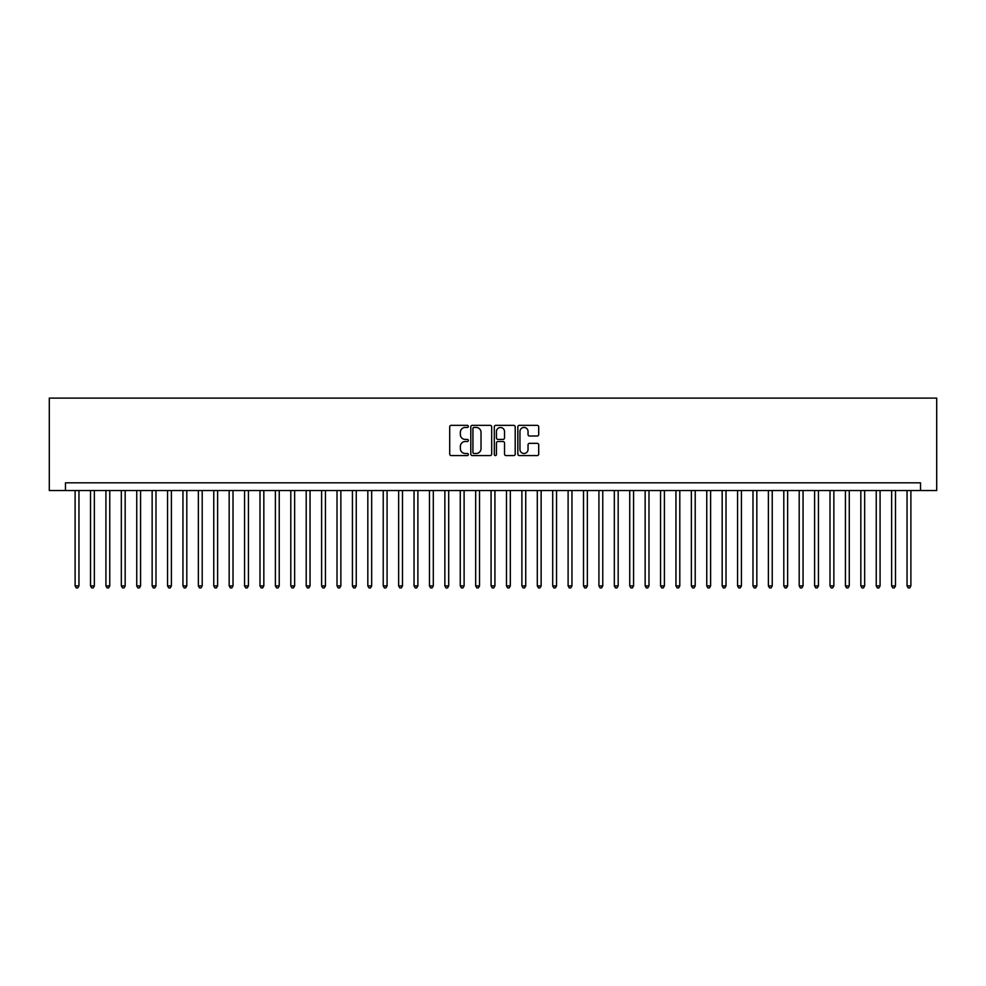 <?xml version="1.0" encoding="UTF-8"?>
<svg xmlns="http://www.w3.org/2000/svg" width="986" height="986" viewBox="0 0 986 986"><rect width="100%" height="100%" fill="white"/><g stroke="black" fill="none" stroke-linecap="round" stroke-linejoin="round"><path stroke-width="1.48" d="M468.35 426.396A1.06 1.06 0 0 0 467.29 425.348L451.231 425.348A1.516 1.516 0 0 0 449.715 426.852L449.715 454.078A1.516 1.516 0 0 0 451.231 455.581L467.29 455.581A1.06 1.06 0 0 0 468.35 454.534A1.06 1.06 0 0 0 467.29 453.474L465.207 453.474A4.844 4.844 0 0 1 460.376 448.63L460.376 446.362A4.844 4.844 0 0 1 465.207 441.518L467.29 441.518A1.06 1.06 0 0 0 468.35 440.459A1.06 1.06 0 0 0 467.29 439.411L465.207 439.411A4.844 4.844 0 0 1 460.376 434.567L460.376 432.299A4.844 4.844 0 0 1 465.207 427.456L467.29 427.456A1.06 1.06 0 0 0 468.35 426.396M537.197 436.009A1.516 1.516 0 0 0 538.701 434.493L538.701 426.852A1.516 1.516 0 0 0 537.197 425.348L519.351 425.348A1.516 1.516 0 0 0 517.835 426.852L517.835 454.078A1.516 1.516 0 0 0 519.351 455.581L537.197 455.581A1.516 1.516 0 0 0 538.701 454.078L538.701 444.846A1.516 1.516 0 0 0 537.197 443.343L529.556 443.343A1.516 1.516 0 0 0 528.04 444.846L528.04 449.419A4.043 4.043 0 0 1 523.997 453.474A4.043 4.043 0 0 1 519.955 449.419L519.955 431.511A4.043 4.043 0 0 1 523.997 427.456A4.043 4.043 0 0 1 528.04 431.511L528.04 434.493A1.516 1.516 0 0 0 529.556 436.009L537.197 436.009M920.517 490.535L936.7 490.535L936.7 398.097L49.3 398.097L49.3 490.535L920.517 490.535L920.517 482.832L65.47 482.832L65.47 490.535M491.681 426.852A1.516 1.516 0 0 0 490.165 425.348L472.319 425.348A1.516 1.516 0 0 0 470.803 426.852L470.803 454.078A1.516 1.516 0 0 0 472.319 455.581L490.165 455.581A1.516 1.516 0 0 0 491.681 454.078L491.681 426.852M495.835 425.348L513.681 425.348A1.516 1.516 0 0 1 515.197 426.852L515.197 454.078A1.516 1.516 0 0 1 513.681 455.581L506.04 455.581A1.516 1.516 0 0 1 504.536 454.078L504.536 443.034A1.516 1.516 0 0 0 503.02 441.518L497.955 441.518A1.516 1.516 0 0 0 496.439 443.034L496.439 454.534A1.06 1.06 0 0 1 495.379 455.581A1.06 1.06 0 0 1 494.319 454.534L494.319 426.852A1.516 1.516 0 0 1 495.835 425.348M473.983 427.456A1.06 1.06 0 0 0 472.923 428.516L472.923 452.414A1.06 1.06 0 0 0 473.983 453.474L476.176 453.474A4.844 4.844 0 0 0 481.02 448.63L481.02 432.299A4.844 4.844 0 0 0 476.176 427.456L473.983 427.456M504.536 431.585A4.043 4.043 0 0 0 500.481 427.53A4.043 4.043 0 0 0 496.439 431.585L496.439 437.895A1.516 1.516 0 0 0 497.955 439.411L503.02 439.411A1.516 1.516 0 0 0 504.536 437.895L504.536 431.585M75.109 490.535L75.109 585.894L78.954 585.894L78.954 490.535M78.954 585.894L77.795 587.902L76.255 587.902L75.109 585.894M90.515 490.535L90.515 585.906L94.36 585.906L94.36 490.535M94.36 585.906L93.202 587.902L91.661 587.902L90.515 585.894M105.921 490.535L105.921 585.906L109.766 585.906L109.766 490.535M109.766 585.906L108.608 587.902L107.067 587.902L105.921 585.894M121.327 490.535L121.327 585.906L125.173 585.906L125.173 490.535M125.173 585.906L124.014 587.902L122.474 587.902L121.327 585.894M136.734 490.535L136.734 585.906L140.579 585.906L140.579 490.535M140.579 585.906L139.42 587.902L137.88 587.902L136.734 585.894M152.14 490.535L152.14 585.906L155.985 585.906L155.985 490.535M155.985 585.906L154.827 587.902L153.286 587.902L152.14 585.894M167.546 490.535L167.546 585.906L171.391 585.906L171.391 490.535M171.391 585.906L170.233 587.902L168.692 587.902L167.546 585.894M182.952 490.535L182.952 585.906L186.798 585.906L186.798 490.535M186.798 585.906L185.639 587.902L184.099 587.902L182.952 585.894M198.359 490.535L198.359 585.906L202.204 585.906L202.204 490.535M202.204 585.906L201.045 587.902L199.505 587.902L198.359 585.894M213.765 490.535L213.765 585.906L217.61 585.906L217.61 490.535M217.61 585.906L216.452 587.902L214.911 587.902L213.765 585.894M229.171 490.535L229.171 585.906L233.016 585.906L233.016 490.535M233.016 585.906L231.858 587.902L230.317 587.902L229.171 585.894M244.577 490.535L244.577 585.906L248.423 585.906L248.423 490.535M248.423 585.906L247.264 587.902L245.724 587.902L244.577 585.894M259.984 490.535L259.984 585.906L263.829 585.906L263.829 490.535M263.829 585.906L262.67 587.902L261.13 587.902L259.984 585.894M275.39 490.535L275.39 585.906L279.235 585.906L279.235 490.535M279.235 585.906L278.077 587.902L276.536 587.902L275.39 585.894M290.796 490.535L290.796 585.906L294.641 585.906L294.641 490.535M294.641 585.906L293.483 587.902L291.942 587.902L290.796 585.894M306.202 490.535L306.202 585.906L310.048 585.906L310.048 490.535M310.048 585.906L308.889 587.902L307.349 587.902L306.202 585.894M321.609 490.535L321.609 585.906L325.454 585.906L325.454 490.535M325.454 585.906L324.295 587.902L322.755 587.902L321.609 585.894M337.015 490.535L337.015 585.906L340.86 585.906L340.86 490.535M340.86 585.906L339.702 587.902L338.161 587.902L337.015 585.894M352.421 490.535L352.421 585.906L356.266 585.906L356.266 490.535M356.266 585.906L355.108 587.902L353.567 587.902L352.421 585.894M367.827 490.535L367.827 585.906L371.673 585.906L371.673 490.535M371.673 585.906L370.514 587.902L368.974 587.902L367.827 585.894M383.234 490.535L383.234 585.906L387.079 585.906L387.079 490.535M387.079 585.906L385.92 587.902L384.38 587.902L383.234 585.894M398.64 490.535L398.64 585.906L402.485 585.906L402.485 490.535M402.485 585.906L401.327 587.902L399.786 587.902L398.64 585.894M414.046 490.535L414.046 585.906L417.891 585.906L417.891 490.535M417.891 585.906L416.733 587.902L415.192 587.902L414.046 585.894M429.452 490.535L429.452 585.906L433.298 585.906L433.298 490.535M433.298 585.906L432.139 587.902L430.599 587.902L429.452 585.894M444.859 490.535L444.859 585.906L448.704 585.906L448.704 490.535M448.704 585.906L447.545 587.902L446.005 587.902L444.859 585.894M460.265 490.535L460.265 585.906L464.11 585.906L464.11 490.535M464.11 585.906L462.952 587.902L461.411 587.902L460.265 585.894M475.671 490.535L475.671 585.906L479.516 585.906L479.516 490.535M479.516 585.906L478.358 587.902L476.817 587.902L475.671 585.894M491.077 490.535L491.077 585.906L494.923 585.906L494.923 490.535M494.923 585.906L493.764 587.902L492.224 587.902L491.077 585.894M506.484 490.535L506.484 585.906L510.329 585.906L510.329 490.535M510.329 585.906L509.17 587.902L507.63 587.902L506.484 585.894M521.89 490.535L521.89 585.906L525.735 585.906L525.735 490.535M525.735 585.906L524.577 587.902L523.036 587.902L521.89 585.894M537.296 490.535L537.296 585.906L541.141 585.906L541.141 490.535M541.141 585.906L539.983 587.902L538.442 587.902L537.296 585.894M552.702 490.535L552.702 585.906L556.548 585.906L556.548 490.535M556.548 585.906L555.389 587.902L553.849 587.902L552.702 585.894M568.109 490.535L568.109 585.906L571.954 585.906L571.954 490.535M571.954 585.906L570.795 587.902L569.255 587.902L568.109 585.894M583.515 490.535L583.515 585.906L587.36 585.906L587.36 490.535M587.36 585.906L586.202 587.902L584.661 587.902L583.515 585.894M598.921 490.535L598.921 585.906L602.766 585.906L602.766 490.535M602.766 585.906L601.608 587.902L600.067 587.902L598.921 585.894M614.327 490.535L614.327 585.906L618.173 585.906L618.173 490.535M618.173 585.906L617.014 587.902L615.474 587.902L614.327 585.894M629.734 490.535L629.734 585.906L633.579 585.906L633.579 490.535M633.579 585.906L632.42 587.902L630.88 587.902L629.734 585.894M645.14 490.535L645.14 585.906L648.985 585.906L648.985 490.535M648.985 585.906L647.827 587.902L646.286 587.902L645.14 585.894M660.546 490.535L660.546 585.906L664.391 585.906L664.391 490.535M664.391 585.906L663.233 587.902L661.692 587.902L660.546 585.894M675.952 490.535L675.952 585.906L679.798 585.906L679.798 490.535M679.798 585.906L678.639 587.902L677.099 587.902L675.952 585.894M691.359 490.535L691.359 585.906L695.204 585.906L695.204 490.535M695.204 585.906L694.045 587.902L692.505 587.902L691.359 585.894M706.765 490.535L706.765 585.906L710.61 585.906L710.61 490.535M710.61 585.906L709.452 587.902L707.911 587.902L706.765 585.894M722.171 490.535L722.171 585.906L726.016 585.906L726.016 490.535M726.016 585.906L724.858 587.902L723.317 587.902L722.171 585.894M737.577 490.535L737.577 585.906L741.423 585.906L741.423 490.535M741.423 585.906L740.264 587.902L738.724 587.902L737.577 585.894M752.984 490.535L752.984 585.906L756.829 585.906L756.829 490.535M756.829 585.906L755.67 587.902L754.13 587.902L752.984 585.894M768.39 490.535L768.39 585.906L772.235 585.906L772.235 490.535M772.235 585.906L771.077 587.902L769.536 587.902L768.39 585.894M783.796 490.535L783.796 585.906L787.641 585.906L787.641 490.535M787.641 585.906L786.483 587.902L784.942 587.902L783.796 585.894M799.202 490.535L799.202 585.906L803.048 585.906L803.048 490.535M803.048 585.906L801.889 587.902L800.349 587.902L799.202 585.894M814.609 490.535L814.609 585.906L818.454 585.906L818.454 490.535M818.454 585.906L817.295 587.902L815.755 587.902L814.609 585.894M830.015 490.535L830.015 585.906L833.86 585.906L833.86 490.535M833.86 585.906L832.702 587.902L831.161 587.902L830.015 585.894M845.421 490.535L845.421 585.906L849.266 585.906L849.266 490.535M849.266 585.906L848.108 587.902L846.567 587.902L845.421 585.894M860.827 490.535L860.827 585.906L864.673 585.906L864.673 490.535M864.673 585.906L863.514 587.902L861.974 587.902L860.827 585.894M876.234 490.535L876.234 585.906L880.079 585.906L880.079 490.535M880.079 585.906L878.92 587.902L877.38 587.902L876.234 585.894M891.64 490.535L891.64 585.906L895.485 585.906L895.485 490.535M895.485 585.906L894.327 587.902L892.786 587.902L891.64 585.894M907.046 490.535L907.046 585.906L910.891 585.906L910.891 490.535M910.891 585.906L909.733 587.902L908.192 587.902L907.046 585.894"/></g></svg>
